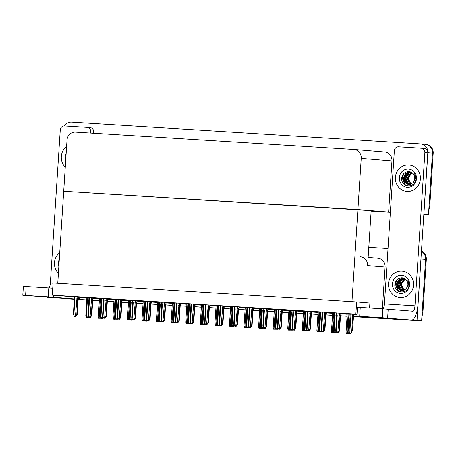 <?xml version="1.0" encoding="UTF-8"?>
<svg xmlns="http://www.w3.org/2000/svg" width="456" height="456" viewBox="0 0 456 456"><rect width="100%" height="100%" fill="white"/><g stroke="black" fill="none" stroke-linecap="round" stroke-linejoin="round"><path stroke-width="0.68" d="M52.292 295.169L355.857 314.121L356.643 301.918L53.084 282.965L52.292 295.169L74.351 296.902M78.666 297.261L86.857 297.939M382.385 308.786L385.086 267.056A8.379 7.906 -85.3 0 0 377.882 258.216L368.14 257.406M390.37 212.268L357.914 209.612L351.964 301.627L57.764 283.256L63.715 191.241L357.914 209.612L361.226 158.34A8.379 7.906 -85.3 0 0 354.027 149.494A8.379 7.906 -85.3 0 0 353.879 149.482L75.462 132.103A8.379 7.906 -85.3 0 0 67.032 139.969L63.715 191.241L371.155 210.712L367.61 265.609A8.379 7.906 -85.3 0 0 360.405 256.762M74.396 299.136L64.815 298.634A8.379 7.906 94.7 0 1 64.661 298.623M353.366 316.572L381.775 318.214M92.762 300.304L99.334 300.715M107.331 301.211L113.909 301.621M121.906 302.123L128.484 302.533M136.481 303.035L143.053 303.445M151.05 303.941L157.628 304.351M165.625 304.853L172.203 305.263M180.2 305.759L186.772 306.175M194.769 306.671L201.347 307.082M209.344 307.583L215.922 307.994M223.919 308.49L230.491 308.9M238.488 309.402L245.066 309.812M253.063 310.314L259.641 310.724M267.638 311.22L274.21 311.63M282.207 312.132L288.785 312.542M296.782 313.044L303.36 313.454M311.357 313.95L317.929 314.361M325.926 314.862L332.504 315.273M340.501 315.769L347.079 316.179M86.817 299.911L78.187 299.375M421.008 257.976A8.379 7.906 94.7 0 1 421.002 258.945L417.018 320.528L421.618 320.91L353.36 316.663M347.073 316.259L340.495 315.86M332.498 315.347L325.92 314.953M317.923 314.435L311.351 314.041M303.354 313.528L296.776 313.13M288.779 312.616L282.201 312.206L288.779 312.616M274.204 311.704L267.632 311.294L274.204 311.704M259.635 310.798L253.057 310.388L259.635 310.798M245.06 309.886L238.482 309.476L245.06 309.886M230.485 308.98L223.913 308.57L230.485 308.98M215.916 308.068L209.338 307.657L215.916 308.068M201.341 307.156L194.763 306.745L201.341 307.156M186.766 306.25L180.194 305.851M172.197 305.338L165.619 304.944M157.622 304.426L151.044 304.032M143.047 303.519L136.475 303.12M128.478 302.607L121.9 302.214M113.903 301.701L107.325 301.302M99.328 300.789L92.756 300.379L99.328 300.789M86.811 300.008L78.181 299.484M417.018 320.528L381.769 318.328M421.002 258.945L425.596 259.327A8.379 7.906 94.7 0 0 421.435 251.41A8.379 7.906 94.7 0 1 425.596 259.327L421.618 320.91M368.79 247.294L388.027 248.491M93.229 298.372L99.459 298.765M107.798 299.284L114.034 299.672M122.373 300.19L128.609 300.584M136.948 301.102L143.178 301.49M151.517 302.014L157.753 302.402M166.092 302.921L172.328 303.314M176.301 304.283L176.381 302.978L175.982 302.955L180.952 303.291L180.661 303.85L186.897 304.22M190.87 305.195L190.956 303.89L190.551 303.861L195.521 304.198L195.236 304.762L201.472 305.132M205.445 306.107L205.531 304.796L205.126 304.773L210.096 305.11L209.811 305.674L216.047 306.044M220.02 307.013L220.1 305.708L219.701 305.68L224.671 306.022L224.38 306.58L230.616 306.951M234.675 306.626L239.24 306.928L238.955 307.492L245.191 307.863M253.53 308.381L259.766 308.769M268.105 309.293L274.335 309.681M282.674 310.2L288.91 310.593M297.249 311.112L303.485 311.499M311.824 312.024L318.054 312.411M326.393 312.93L332.629 313.323M340.968 313.842L347.204 314.23M353.491 314.623L356.962 314.839M290.426 310.354L290.894 310.393L290.426 310.354M282.714 309.641L278.394 309.356M320.044 312.2L319.576 312.172L320.044 312.212M297.283 310.553L292.564 310.234L292.969 310.262L292.883 311.568M305.001 311.26L305.469 311.3L305.001 311.26M339.372 313.152L337.845 331.882L339.52 330.936L340.529 315.341L341.253 313.3L336.283 312.958L336.688 312.993L336.602 314.292M352.779 314.252L351.684 332.544L352.511 329.808L353.691 314.327L349.279 314.036M324.803 312.246L323.275 330.976L324.946 330.024L325.954 314.435L326.678 312.388L321.708 312.052L322.113 312.086L322.027 313.386M334.613 313.112L334.145 313.084L334.613 313.118M311.858 311.465L307.139 311.14L307.538 311.174L307.458 312.474M246.707 307.623L247.175 307.663L246.707 307.623M232.138 306.711L232.606 306.751L232.138 306.711M266.509 308.604L264.982 327.334L266.657 326.388L267.666 310.792L268.39 308.746L263.819 308.444M275.857 309.442L276.325 309.481L275.857 309.442M251.934 307.697L250.407 326.422L252.082 325.476L253.091 309.88L253.815 307.84L249.25 307.538M261.282 308.535L261.75 308.57L261.282 308.535M202.988 304.893L203.456 304.933L202.988 304.893M217.563 305.805L218.031 305.839L217.563 305.805M188.419 303.981L188.887 304.021L188.419 303.981M164.496 302.237L162.969 320.967L164.644 320.015L165.653 304.426L166.377 302.379L161.407 302.043L161.812 302.077L161.726 303.377M174.312 303.103L173.844 303.075L174.312 303.115M149.927 301.325L148.399 320.055L150.07 319.109L151.078 303.514L151.802 301.467L146.832 301.131L147.237 301.165L147.151 302.465M159.737 302.191L159.269 302.163L159.737 302.203M77.058 296.776L75.531 315.506L77.206 314.56L78.215 298.965L78.939 296.919L74.374 296.617M100.981 298.526L101.449 298.56L100.981 298.526M116.018 299.461L115.55 299.432L116.018 299.472M130.593 300.373L130.125 300.344L130.593 300.384M135.352 300.418L133.825 319.143L135.5 318.197L136.509 302.602L137.233 300.561L132.263 300.225L132.662 300.259L132.582 301.558M120.777 299.507L119.25 318.237L120.925 317.29L121.934 301.695L122.658 299.649L117.688 299.313L118.093 299.347L118.007 300.647M107.838 298.726L103.113 298.401L103.518 298.435L103.432 299.734M93.263 297.814L88.943 297.529M145.168 301.285L144.7 301.256L145.168 301.291M86.406 297.614L86.874 297.654L86.406 297.614M188.881 304.118L186.356 303.964L186.914 304.01L185.723 322.42M161.806 302.174L159.344 302.02L159.748 302.054L159.663 303.382M174.306 303.212L171.781 303.052L172.339 303.097L171.148 321.508M147.231 301.262L144.774 301.108L145.173 301.142L145.088 302.47M205.525 304.904L203.062 304.75L203.467 304.785L203.382 306.113M218.025 305.936L216.058 305.828M190.95 303.992L188.493 303.838L188.892 303.873L188.807 305.201M203.45 305.03L201.489 304.916M176.375 303.086L173.918 302.932L174.323 302.966L174.238 304.294M88.937 297.625L86.885 297.506M116.012 299.569L113.487 299.41L114.051 299.461L112.86 317.872M130.587 300.481L128.062 300.322L128.62 300.367L127.429 318.778M145.162 301.387L142.637 301.234L143.195 301.279L142.004 319.69M132.656 300.356L130.604 300.236M118.087 299.444L116.029 299.324M103.512 298.532L101.454 298.412M159.731 302.299L157.206 302.14L157.77 302.185L156.579 320.602M320.038 312.309L317.513 312.149L318.071 312.195L316.88 330.606M292.963 310.365L290.905 310.245M305.463 311.397L302.938 311.243L303.497 311.288L302.305 329.699M278.388 309.453L275.931 309.299L276.33 309.333L276.245 310.661M336.682 313.095L334.219 312.941L334.624 312.97L334.539 314.298M349.273 314.133L346.657 313.967L347.215 314.019L346.024 332.43M322.107 312.183L320.049 312.064M334.607 313.215L332.082 313.061L332.646 313.107L331.455 331.518M307.532 311.271L305.48 311.152M276.319 309.578L273.794 309.419L274.352 309.464L273.161 327.881M263.813 308.541L261.356 308.387L261.761 308.421L261.676 309.749M290.888 310.49L288.363 310.331L288.927 310.376L287.736 328.787M249.244 307.635L246.781 307.481L247.186 307.515L247.101 308.843M261.744 308.666L259.777 308.558M234.669 306.723L232.212 306.569L232.611 306.603L232.526 307.931M247.169 307.76L245.208 307.646M220.094 305.816L217.637 305.662L218.042 305.691L217.957 307.019M232.6 306.848L230.633 306.74M101.443 298.657L98.918 298.503L99.476 298.549L98.285 316.96M355.857 314.121L357.002 314.218M369.571 307.988L369.89 303.018L356.643 301.918M64.45 125.97A8.379 7.906 94.7 0 1 71.603 122.14L420.512 143.919A8.379 7.906 94.7 0 1 420.666 143.931L425.266 144.313A8.379 7.906 94.7 0 0 425.112 144.301A8.379 7.906 94.7 0 1 425.266 144.313A8.379 7.906 94.7 0 1 432.465 153.153L428.48 214.742L423.823 214.451M390.364 212.359L371.127 211.156L390.364 212.359M420.666 143.931A8.379 7.906 94.7 0 1 427.865 152.777L423.88 214.36L428.48 214.742M388.632 212.16L391.949 160.882A8.379 7.906 -85.3 0 0 384.75 152.042L354.027 149.494M421.452 251.119A8.379 7.906 94.7 0 1 426.332 259.39L425.596 259.327L422.159 312.548L422.894 312.611A8.379 7.906 94.7 0 1 421.925 316.093M426.332 259.39L422.894 312.611M414.931 320.494A8.379 7.906 94.7 0 1 414.458 320.477M288.779 312.634L282.201 312.223M274.204 311.722L267.632 311.311M259.635 310.81L253.057 310.399M245.06 309.903L238.482 309.493M230.485 308.991L223.913 308.581M215.916 308.085L209.338 307.675M201.341 307.173L194.763 306.763M99.328 300.806L92.756 300.39M74.391 299.244L65.55 298.697A8.379 7.906 94.7 0 1 65.396 298.686L64.741 298.629M425.847 144.364A8.379 7.906 94.7 0 1 426.001 144.375L425.266 144.313A8.379 7.906 94.7 0 1 432.465 153.153L429.022 206.38L429.757 206.443A8.379 7.906 94.7 0 1 428.794 209.925M426.001 144.375A8.379 7.906 94.7 0 1 433.2 153.216L429.757 206.443M390.364 212.376L371.127 211.174M100.656 318.18L98.627 318.237L98.371 316.834M100.804 318.271L98.627 318.237M88.082 317.376L86.116 317.353L85.859 315.945M88.817 316.88L88.202 317.484L86.116 317.353M115.231 319.092L113.196 319.149L112.945 317.741M115.374 319.183L113.196 319.149M129.8 319.998L127.771 320.061L127.52 318.653M129.949 320.089L127.771 320.061M144.375 320.91L142.346 320.967L142.09 319.565M144.523 321.001L142.346 320.967M102.657 318.288L100.685 318.26L100.434 316.852M103.387 317.786L102.771 318.396L100.685 318.26M117.226 319.194L115.26 319.171L115.009 317.764M117.431 319.211L115.26 319.171M131.801 320.106L129.835 320.078L129.578 318.676M132.536 319.61L131.921 320.215L129.835 320.078M146.376 321.013L144.404 320.99L144.153 319.582M147.106 320.517L146.49 321.127L144.404 320.99M88.299 317.387L87.928 317.359L88.549 316.732L88.185 316.703L87.415 317.433M87.957 316.954L87.928 317.359M88.35 317.393L87.985 317.365M87.843 317.085L88.19 317.382L87.826 317.353M88.094 315.632L88.042 316.418L88.339 316.15M88.042 316.418L87.25 317.302L87.615 317.33M87.033 317.29L85.927 315.227L86.817 299.05L87.153 299.147L87.256 297.517M86.817 299.05L87.438 299.66L86.936 299.638M86.361 316.316L87.438 299.66M75.531 315.506L74.522 316.373L73.416 314.315L74.305 298.133L74.641 298.235L74.744 296.634M73.849 315.398L74.926 298.743L74.305 298.133M76.785 314.526L77.771 296.822M77.206 314.56L75.844 316.475L75.474 316.447L76.038 315.82L75.673 315.786L75.109 316.418L74.522 316.373M75.189 316.327L75.685 316.47L75.331 316.168M74.425 298.72L74.926 298.743M76.956 298.378L77.674 298.344M76.608 298.851L77.794 298.931M75.109 316.418L74.738 316.384M75.844 316.475L75.474 316.447M75.445 316.042L75.417 316.441M380.954 317.855L366.869 316.88L380.954 317.855M395.671 319.075L381.587 318.1L395.671 319.075M395.398 177.407A13.264 12.517 -85.3 0 0 406.798 191.406A13.264 12.517 -85.3 0 0 420.386 178.969A13.264 12.517 -85.3 0 0 408.986 164.969A13.264 12.517 -85.3 0 0 395.398 177.407A13.264 12.517 94.7 0 1 408.986 164.969A13.264 12.517 94.7 0 1 420.386 178.969A13.264 12.517 94.7 0 1 406.798 191.406A13.264 12.517 94.7 0 1 395.398 177.407M388.529 283.575A13.264 12.517 -85.3 0 0 399.929 297.574A13.264 12.517 -85.3 0 0 413.518 285.137A13.264 12.517 -85.3 0 0 402.124 271.138A13.264 12.517 -85.3 0 0 388.529 283.575A13.264 12.517 94.7 0 1 402.124 271.138A13.264 12.517 94.7 0 1 413.518 285.137A13.264 12.517 94.7 0 1 399.929 297.574A13.264 12.517 94.7 0 1 388.529 283.575M383.074 308.826A5.586 1.847 93.6 0 0 384.442 303.884L394.349 150.759A4.189 3.956 -85.3 0 1 398.561 146.826L421.184 148.24A4.189 3.956 -85.3 0 1 421.258 148.246L424.205 148.491A4.189 3.956 94.7 0 1 427.802 152.908L418.044 303.804A16.752 5.535 93.6 0 1 411.483 320.072A16.752 5.535 93.6 0 1 411.443 320.066L382.299 317.735L382.875 308.815L412.76 311.214A5.586 1.847 -86.4 0 1 412.76 311.214A5.586 1.847 -86.4 0 0 414.96 305.794L424.861 152.669A4.189 3.956 -85.3 0 0 421.258 148.246M359.676 316.322L356.877 316.168L357.453 307.247L360.251 307.407L359.676 316.322L382.299 317.735M356.877 316.168L411.443 320.066M360.251 307.407L382.875 308.815M46.882 296.993L32.798 296.018L46.882 296.993M61.6 298.213L47.515 297.238L61.6 298.213M61.321 156.55A13.264 12.517 -85.3 0 0 65.276 167.113A13.264 12.517 94.7 0 1 61.321 156.55A13.264 12.517 94.7 0 1 66.604 146.558A13.264 12.517 -85.3 0 0 61.321 156.55M54.458 262.719A13.264 12.517 -85.3 0 0 58.414 273.281A13.264 12.517 94.7 0 1 54.458 262.719A13.264 12.517 94.7 0 1 59.742 252.732A13.264 12.517 -85.3 0 0 54.458 262.719M48.997 287.97A5.586 1.847 93.6 0 0 50.371 283.028L60.272 129.903A4.189 3.956 -85.3 0 1 64.49 125.97L87.113 127.384A4.189 3.956 -85.3 0 1 87.187 127.389L90.128 127.629A4.189 3.956 94.7 0 1 93.731 132.052L93.651 133.237M74.408 298.965L48.222 296.873L48.798 287.958L52.742 288.215M25.599 295.465L22.8 295.306L23.376 286.391L26.174 286.545L25.599 295.465L48.222 296.873M22.8 295.306L74.408 299.028L46.894 297.306A16.752 5.535 -86.4 0 1 46.86 297.306M26.174 286.545L48.798 287.958M90.704 133.055L90.784 131.807A4.189 3.956 -85.3 0 0 87.187 127.389M78.204 299.09A16.752 5.535 93.6 0 0 80.148 297.386M102.868 318.299L102.503 318.271L103.124 317.644L101.602 318.197L102.19 318.242M102.526 317.866L102.503 318.271M102.925 318.305L102.554 318.271M102.412 317.992L102.765 318.294L102.395 318.265M102.668 316.538L102.617 317.33L102.908 317.062M102.617 317.33L101.819 318.214M101.602 318.197L100.497 316.139L101.386 299.962L101.722 300.059L101.831 298.429M101.386 299.962L102.007 300.567L101.506 300.544M100.93 317.228L102.007 300.567M117.961 318.698L117.072 319.177L117.694 318.556L117.329 318.522L116.764 319.154L116.177 319.109L116.764 319.154M117.101 318.778L117.072 319.177M117.5 319.211L117.129 319.183M116.987 318.904L117.334 319.206L116.97 319.171M117.238 317.45L117.186 318.242L117.483 317.974M117.186 318.242L116.394 319.12M116.177 319.109L115.072 317.051L115.961 300.869L116.297 300.971L116.405 299.341M115.961 300.869L116.582 301.479L116.08 301.456M115.505 318.134L116.582 301.479M132.018 320.118L131.647 320.089L132.268 319.462L131.904 319.434L131.134 320.163M131.676 319.684L131.647 320.089M132.069 320.123L131.704 320.095M131.562 319.81L131.909 320.112L131.545 320.083M131.812 318.362L131.761 319.149L132.058 318.881M131.761 319.149L130.969 320.032L131.334 320.061M130.752 320.021L129.646 317.957L130.536 301.781L130.872 301.878L130.975 300.248M130.536 301.781L131.157 302.391L130.655 302.362M130.08 319.046L131.157 302.391M91.633 297.688L90.106 316.413L89.097 317.285L87.991 315.221L88.88 299.045L89.216 299.142L89.319 297.54M88.424 316.31L89.501 299.655L88.88 299.045M93.263 297.808L92.79 299.871L91.781 315.466L91.354 315.432L92.346 297.734M91.781 315.466L90.413 317.387L90.049 317.359L90.613 316.726L90.248 316.698L89.678 317.325L89.097 317.285M89.758 317.239L90.254 317.376L89.906 317.08M89 299.626L89.501 299.655M91.531 299.29L92.243 299.256M91.183 299.757L92.363 299.837M89.678 317.325L89.313 317.296M90.106 316.413L91.354 315.432M90.413 317.387L90.049 317.359M90.02 316.948L89.992 317.353M106.208 298.594L104.68 317.325L103.882 318.208L102.56 316.133L103.449 299.951L103.786 300.054L103.894 298.452M102.993 317.222L104.071 300.561L103.449 299.951M107.838 298.72L107.359 300.783L106.351 316.378L105.929 316.344L106.915 298.64M106.351 316.378L104.988 318.299L104.618 318.265L105.188 317.638L103.672 318.191M104.333 318.151L104.829 318.288L104.475 317.986M103.569 300.538L104.071 300.561M106.105 300.196L106.818 300.162M105.758 300.669L106.938 300.749M104.253 318.237L103.882 318.208M104.68 317.325L105.929 316.344M104.988 318.299L104.618 318.265M104.589 317.86L104.566 318.265M119.25 318.237L118.241 319.103L117.135 317.045L118.024 300.863L118.36 300.966L118.463 299.364M117.568 318.128L118.645 301.473L118.024 300.863M120.504 317.251L121.49 299.552M120.925 317.29L119.563 319.206L119.193 319.177L119.757 318.55L119.392 318.516L118.828 319.149L118.241 319.103M118.908 319.057L119.404 319.2L119.05 318.898M118.144 301.45L118.645 301.473M120.675 301.108L121.393 301.074M120.327 301.576L121.513 301.661M118.828 319.149L118.457 319.114M119.563 319.206L119.193 319.177M119.164 318.772L119.136 319.171M133.825 319.143L132.816 320.015L131.71 317.952L132.599 301.775L132.935 301.872L133.038 300.27M132.143 319.04L133.22 302.385L132.599 301.775M135.073 318.163L136.065 300.464M135.5 318.197L134.132 320.118L133.768 320.089L134.332 319.457L133.967 319.428L133.397 320.055L132.816 320.015M133.477 319.969L133.973 320.106L133.625 319.804M132.719 302.356L133.22 302.385M135.25 302.014L135.962 301.986M134.902 302.488L136.082 302.567M133.397 320.055L133.032 320.026M134.132 320.118L133.768 320.089M133.739 319.679L133.711 320.083M400.624 284.476L402.637 290.027M409.066 284.863L408.907 286.072C407.425 295.066 393.511 293.231 394.924 283.991C395.301 278.24 403.212 275.492 406.495 280.315A6.31 5.956 -85.3 0 1 407.892 284.806A6.31 5.956 -85.3 0 1 405.874 289.138L408.542 284.84L407.846 279.859L409.066 284.863M409.602 284.892A9.103 8.596 94.7 0 1 400.436 293.442A9.103 8.596 94.7 0 1 392.451 283.82A9.103 8.596 94.7 0 1 401.611 275.27A9.103 8.596 94.7 0 1 409.602 284.892M404.033 278.331L403.201 278.206L398.943 279.488L396.435 284.099L397.774 288.694L401.571 290.74L405.874 289.138M403.343 278.217L400.248 278.867L396.726 284.122L399.154 289.748L401.725 290.746M403.925 278.308L401.417 278.964L397.894 284.219L400.322 289.845L402.306 290.746M403.782 278.28L399.598 280.035L397.603 284.196L398.846 288.665L402.158 290.751M404.347 278.485L402.585 279.061L399.063 284.316L401.491 289.942L402.899 290.677M404.244 278.428L400.813 280.081L398.772 284.293L399.781 288.437L402.751 290.7M404.803 278.741L403.754 279.157L400.231 284.413L402.659 290.039L403.497 290.54M404.683 278.667L399.94 284.39L403.349 290.58M405.253 279.055A6.31 5.956 94.7 0 0 402.882 280.896L401.4 284.51L404.107 290.324M405.167 278.992L401.109 284.487L403.953 290.386M397.108 279.625L395.432 284.054L398.607 291.361M396.549 280.223L395.284 284.042L398.082 291.053M407.487 178.302L409.505 183.853M415.935 178.695L415.769 179.903C414.293 188.898 400.379 187.063 401.787 177.817C402.163 172.066 410.081 169.319 413.364 174.146A6.31 5.956 -85.3 0 1 414.755 178.632A6.31 5.956 -85.3 0 1 412.743 182.97L415.405 178.666L414.715 173.69L415.935 178.695M416.47 178.724A9.103 8.596 94.7 0 1 407.305 187.273A9.103 8.596 94.7 0 1 399.313 177.652A9.103 8.596 94.7 0 1 408.479 169.102A9.103 8.596 94.7 0 1 416.47 178.724M410.902 172.163L410.064 172.032L405.811 173.32L403.303 177.925L404.643 182.525L408.439 184.566L412.743 182.97M410.212 172.049L407.117 172.699L403.594 177.954L406.017 183.58L408.587 184.577M410.793 172.14L408.28 172.795L404.763 178.051L407.185 183.677L409.174 184.577M410.651 172.111L406.461 173.861L404.472 178.022L405.709 182.491L409.026 184.583M411.215 172.311L409.448 172.892L405.931 178.148L408.354 183.774L409.767 184.509M411.107 172.26L407.681 173.913L405.64 178.119L406.649 182.263L409.619 184.532M411.671 172.573L410.617 172.989L407.1 178.245L409.522 183.871L410.366 184.372M411.551 172.499L406.803 178.216L410.218 184.412M412.121 172.881A6.31 5.956 94.7 0 0 409.75 174.728L408.268 178.342L410.97 184.156M412.036 172.818L407.972 178.313L410.822 184.218M403.976 173.457L402.295 177.88L405.475 185.187M403.412 174.055L402.152 177.868L404.945 184.88M58.841 266.606A9.103 8.596 94.7 0 1 58.374 262.964A9.103 8.596 94.7 0 1 59.308 259.407M65.71 160.438A9.103 8.596 94.7 0 1 65.242 156.796A9.103 8.596 94.7 0 1 66.171 153.239M146.587 321.03L146.222 321.001L146.843 320.374L145.321 320.927L145.909 320.973M146.245 320.596L146.222 321.001M146.644 321.035L146.273 321.001M146.131 320.722L146.484 321.024L146.114 320.99M146.387 319.268L146.336 320.061L146.627 319.793M146.336 320.061L145.538 320.944M145.321 320.927L144.216 318.869L145.105 302.687L145.441 302.79L145.549 301.159M145.105 302.687L145.726 303.297L145.225 303.274M144.649 319.958L145.726 303.297M161.68 321.429L160.791 321.907L161.413 321.286L161.048 321.252L160.483 321.885L159.896 321.839L160.483 321.885M160.82 321.508L160.791 321.907M161.219 321.942L160.848 321.913M160.706 321.634L161.053 321.93L160.689 321.902M160.957 320.18L160.905 320.973L161.202 320.699M160.905 320.973L160.113 321.85M159.896 321.839L158.791 319.776L159.68 303.599L160.016 303.696L160.124 302.072M159.68 303.599L160.301 304.209L159.799 304.186M159.224 320.864L160.301 304.209M176.255 322.335L175.788 322.854L175.366 322.82L175.987 322.192L175.623 322.164L174.853 322.888L173.554 322.808L173.297 321.406M175.395 322.415L175.366 322.82M175.788 322.854L175.423 322.825M175.281 322.54L175.628 322.842L175.264 322.814M175.531 321.087L175.48 321.879L175.777 321.611M175.48 321.879L174.688 322.762L175.053 322.791M174.471 322.745L173.365 320.688L174.255 304.511L174.591 304.608L174.694 302.978M174.255 304.511L174.876 305.121L174.374 305.092M173.799 321.776L174.876 305.121M158.95 321.822L156.915 321.879L156.665 320.471M159.093 321.907L156.915 321.879M173.519 322.728L171.49 322.785L171.239 321.383M173.668 322.82L171.49 322.785M188.094 323.64L186.065 323.697L185.809 322.289M188.242 323.731L186.065 323.697M148.399 320.055L147.391 320.921L146.279 318.864L147.168 302.681L147.505 302.784L147.613 301.182M146.712 319.952L147.79 303.291L147.168 302.681M149.648 319.075L150.634 301.37M150.07 319.109L148.707 321.03L148.337 320.995L148.907 320.368L147.391 320.921M148.052 320.876L148.548 321.018L148.194 320.716M147.288 303.268L147.79 303.291M149.825 302.926L150.537 302.892M149.477 303.4L150.657 303.479M147.972 320.967L147.601 320.938M148.707 321.03L148.337 320.995M148.308 320.591L148.285 320.995M162.969 320.967L161.96 321.833L160.854 319.77L161.743 303.593L162.079 303.69L162.182 302.089M161.287 320.859L162.364 304.203L161.743 303.593M164.223 319.981L165.209 302.282M164.644 320.015L163.282 321.936L162.912 321.907L163.476 321.28L163.111 321.246L162.547 321.873L161.96 321.833M162.627 321.788L163.123 321.925L162.769 321.628M161.863 304.18L162.364 304.203M164.394 303.838L165.112 303.804M164.046 304.306L165.232 304.386M162.547 321.873L162.176 321.845M163.282 321.936L162.912 321.907M162.883 321.503L162.855 321.902M179.071 303.143L177.544 321.873L176.751 322.757L175.429 320.682L176.318 304.505L176.654 304.602L176.757 303.001M175.862 321.771L176.939 305.115L176.318 304.505M180.661 303.85L180.228 305.332L179.219 320.927L178.792 320.893L179.784 303.194M179.219 320.927L177.851 322.848L177.487 322.814L178.051 322.187L176.535 322.74M177.196 322.7L177.692 322.837L177.344 322.534M176.438 305.087L176.939 305.115M178.969 304.745L179.681 304.711M178.621 305.218L179.801 305.298M177.116 322.785L176.751 322.757M177.544 321.873L178.792 320.893M177.851 322.848L177.487 322.814M177.458 322.409L177.43 322.814M160.945 321.925L158.979 321.902L158.728 320.494M161.15 321.936L158.979 321.902M175.52 322.837L174.853 322.888M175.725 322.848L173.554 322.808M190.095 323.743L188.123 323.72L187.872 322.312M190.825 323.247L190.209 323.851L188.123 323.72M190.306 323.76L189.941 323.731L190.562 323.104L189.04 323.657L189.628 323.703M189.964 323.327L189.941 323.731M190.363 323.76L189.992 323.731M189.85 323.452L190.203 323.754L189.833 323.72M190.106 321.999L190.055 322.791L190.346 322.523M190.055 322.791L189.257 323.669M189.04 323.657L187.935 321.6L188.824 305.417L189.16 305.52L189.268 303.89M188.824 305.417L189.445 306.027L188.944 306.005M188.368 322.683L189.445 306.027M205.399 324.159L204.51 324.638L205.132 324.017L204.767 323.982L204.202 324.609L203.615 324.569L204.202 324.609M204.539 324.233L204.51 324.638M204.938 324.672L204.567 324.643M204.425 324.364L204.772 324.661L204.408 324.632M204.676 322.911L204.624 323.703L204.921 323.429M204.624 323.703L203.832 324.581M203.615 324.569L202.51 322.506L203.399 306.329L203.735 306.426L203.843 304.796M203.399 306.329L204.02 306.939L203.518 306.916M202.943 323.595L204.02 306.939M219.974 325.065L219.507 325.584L219.085 325.55L219.706 324.923L219.342 324.894L218.572 325.618L217.273 325.538L217.016 324.136M219.114 325.145L219.085 325.55M219.507 325.584L219.142 325.55M219 325.27L219.347 325.573L218.983 325.544M219.25 323.817L219.199 324.609L219.496 324.341M219.199 324.609L218.407 325.493L218.772 325.521M218.19 325.476L217.084 323.418L217.974 307.241L218.31 307.338L218.413 305.708M217.974 307.241L218.595 307.846L218.093 307.823M217.518 324.507L218.595 307.846M234.544 325.977L233.66 326.456L234.281 325.835L233.911 325.801L233.347 326.433L232.76 326.388L233.347 326.433M233.683 326.057L233.66 326.456M234.082 326.49L233.711 326.462M233.569 326.182L233.922 326.485L233.552 326.45M233.825 324.729L233.774 325.521L234.065 325.253M233.774 325.521L232.976 326.399M232.76 326.388L231.654 324.33L232.543 308.148L232.879 308.25L232.987 306.62M232.543 308.148L233.164 308.758L232.663 308.735M232.087 325.413L233.164 308.758M249.118 326.889L248.229 327.368L248.851 326.741L248.486 326.713L247.921 327.34L247.334 327.3L247.921 327.34M248.258 326.963L248.229 327.368M248.657 327.402L248.286 327.374M248.144 327.094L248.491 327.391L248.127 327.362M248.395 325.641L248.343 326.428L248.64 326.16M248.343 326.428L247.551 327.311M247.334 327.3L246.229 325.236L247.118 309.06L247.454 309.157L247.562 307.526M247.118 309.06L247.739 309.67L247.237 309.641M246.662 326.325L247.739 309.67M202.669 324.552L200.634 324.609L200.383 323.201M202.812 324.638L200.634 324.609M217.238 325.459L215.209 325.516L214.958 324.113M217.387 325.55L215.209 325.516M231.813 326.371L229.784 326.428L229.528 325.02M231.961 326.462L229.784 326.428M246.388 327.277L244.353 327.34L244.102 325.932M246.531 327.368L244.353 327.34M260.957 328.189L258.928 328.246L258.677 326.844M261.106 328.28L258.928 328.246M193.646 304.055L192.118 322.785L191.11 323.652L189.998 321.594L190.887 305.412L191.224 305.514L191.332 303.913M190.431 322.677L191.509 306.022L190.887 305.412M195.236 304.762L194.797 306.244L193.789 321.839L193.367 321.805L194.353 304.101M193.789 321.839L192.426 323.754L192.056 323.726L192.626 323.099L191.11 323.652M191.771 323.606L192.267 323.743M191.007 305.999L191.509 306.022M193.543 305.657L194.256 305.623M193.196 306.13L194.376 306.21M191.691 323.697L191.32 323.663M192.118 322.785L193.367 321.805M192.426 323.754L192.056 323.726M192.027 323.321L192.005 323.72M191.896 323.714L192.267 323.749M208.215 304.967L206.688 323.692L205.679 324.564L204.573 322.5L205.462 306.324L205.798 306.421L205.901 304.819M205.006 323.589L206.083 306.934L205.462 306.324M209.811 305.674L209.372 307.156L208.363 322.745L207.942 322.711L208.928 305.013M208.363 322.745L207.001 324.666L206.631 324.638L207.195 324.005L206.83 323.977L206.266 324.604L205.679 324.564M206.346 324.518L206.842 324.655L206.488 324.358M205.582 306.911L206.083 306.934M208.113 306.569L208.831 306.535M207.765 307.036L208.951 307.116M206.266 324.604L205.895 324.575M206.688 323.692L207.942 322.711M207.001 324.666L206.631 324.638M206.602 324.227L206.574 324.632M222.79 305.873L221.263 324.604L220.47 325.487L219.148 323.412L220.037 307.23L220.373 307.333L220.476 305.731M219.581 324.501L220.658 307.84L220.037 307.23M224.38 306.58L223.947 308.062L222.938 323.657L222.511 323.623L223.503 305.925M222.938 323.657L221.57 325.578L221.206 325.544L221.77 324.917L220.254 325.47M220.915 325.43L221.411 325.567L221.063 325.265M220.157 307.817L220.658 307.84M222.688 307.475L223.4 307.441M222.34 307.948L223.52 308.028M220.835 325.516L220.47 325.487M221.263 324.604L222.511 323.623M221.57 325.578L221.206 325.544M221.177 325.139L221.149 325.544M237.365 306.785L235.837 325.516L234.829 326.382L233.717 324.324L234.606 308.142L234.943 308.245L235.051 306.643M234.15 325.407L235.228 308.752L234.606 308.142M238.955 307.492L238.516 308.974L237.508 324.569L237.086 324.529L238.072 306.831M237.508 324.569L236.145 326.485L235.775 326.456L236.345 325.829L235.974 325.795L235.41 326.428L234.829 326.382M235.49 326.336L235.986 326.479L235.632 326.177M234.726 308.729L235.228 308.752M237.262 308.387L237.975 308.353M236.915 308.854L238.095 308.94M235.41 326.428L235.04 326.393M235.837 325.516L237.086 324.529M236.145 326.485L235.775 326.456M235.746 326.051L235.723 326.45M250.407 326.422L249.398 327.294L248.292 325.231L249.181 309.054L249.517 309.151L249.62 307.549M248.725 326.319L249.802 309.664L249.181 309.054M251.661 325.442L252.647 307.743M252.082 325.476L250.72 327.397L250.35 327.368L250.914 326.735L250.549 326.707L249.985 327.334L249.398 327.294M250.065 327.248L250.561 327.385L250.207 327.083M249.301 309.635L249.802 309.664M251.832 309.299L252.55 309.265M251.484 309.767L252.67 309.846M249.985 327.334L249.614 327.305M250.72 327.397L250.35 327.368M250.321 326.958L250.293 327.362M204.664 324.655L202.698 324.632L202.447 323.224M204.869 324.666L202.698 324.632M219.239 325.567L218.572 325.618M219.444 325.578L217.273 325.538M233.814 326.473L231.842 326.45L231.591 325.042M234.013 326.49L231.842 326.45M248.383 327.385L246.417 327.357L246.166 325.954M248.588 327.397L246.417 327.357M262.958 328.291L260.992 328.269L260.735 326.861M263.693 327.796L263.078 328.405L260.992 328.269M263.175 328.309L262.804 328.28L263.425 327.653L263.061 327.625L262.291 328.348M262.833 327.875L262.804 328.28M263.226 328.314L262.861 328.28M262.719 328.001L263.066 328.303L262.702 328.274M262.969 326.547L262.918 327.34L263.215 327.072M262.918 327.34L262.126 328.223L262.491 328.252M261.909 328.206L260.803 326.148L261.693 309.966L262.029 310.069L262.132 308.438M261.693 309.966L262.314 310.576L261.812 310.553M261.237 327.237L262.314 310.576M278.263 328.708L277.379 329.186L278 328.565L277.63 328.531L277.066 329.164L276.478 329.118L277.066 329.164M277.402 328.787L277.379 329.186M277.801 329.221L277.43 329.192M277.288 328.913L277.641 329.215L277.271 329.181M277.544 327.459L277.493 328.252L277.784 327.978M277.493 328.252L276.695 329.129M276.478 329.118L275.373 327.055L276.262 310.878L276.598 310.975L276.706 309.35M276.262 310.878L276.883 311.488L276.382 311.465M275.806 328.143L276.883 311.488M292.837 329.62L291.948 330.098L292.57 329.471L292.205 329.443L291.64 330.07L291.053 330.024L291.64 330.07M291.977 329.694L291.948 330.098M292.376 330.133L292.005 330.104M291.863 329.819L292.21 330.121L291.846 330.093M292.114 328.366L292.062 329.158L292.359 328.89M292.062 329.158L291.27 330.041M291.053 330.024L289.948 327.967L290.837 311.79L291.173 311.887L291.281 310.257M290.837 311.79L291.458 312.4L290.956 312.371M290.381 329.055L291.458 312.4M307.412 330.526L306.945 331.045L306.523 331.01L307.144 330.383L306.78 330.355L306.01 331.079L304.711 330.999L304.454 329.591M306.552 330.606L306.523 331.01M306.945 331.045L306.58 331.01M306.438 330.731L306.785 331.033L306.421 330.999M306.688 329.278L306.637 330.07L306.934 329.802M306.637 330.07L305.845 330.948L306.21 330.982M305.628 330.936L304.522 328.879L305.412 312.696L305.748 312.799L305.851 311.169M305.412 312.696L306.033 313.306L305.531 313.283M304.956 329.962L306.033 313.306M321.982 331.438L321.098 331.917L321.719 331.295L321.349 331.261L320.785 331.888L320.197 331.848L320.785 331.888M321.121 331.518L321.098 331.917M321.52 331.951L321.149 331.922M321.007 331.643L321.36 331.94L320.99 331.911M321.263 330.19L321.212 330.982L321.503 330.708M321.212 330.982L320.414 331.86M320.197 331.848L319.092 329.785L319.981 313.608L320.317 313.705L320.425 312.081M319.981 313.608L320.602 314.218L320.101 314.195M319.525 330.874L320.602 314.218M336.556 332.344L335.667 332.829L336.289 332.202L335.924 332.173L335.359 332.8L334.772 332.755L335.359 332.8M335.696 332.424L335.667 332.829M336.095 332.863L335.724 332.829M335.582 332.549L335.929 332.851L335.565 332.823M335.833 331.096L335.781 331.888L336.078 331.62M335.781 331.888L334.989 332.772M334.772 332.755L333.667 330.697L334.556 314.52L334.892 314.617L335 312.987M334.556 314.52L335.177 315.125L334.675 315.102M334.1 331.786L335.177 315.125M275.532 329.101L273.503 329.158L273.247 327.75M275.68 329.186L273.503 329.158M290.107 330.007L288.072 330.07L287.821 328.662M290.25 330.098L288.072 330.07M304.676 330.919L302.647 330.976L302.396 329.568M304.825 331.01L302.647 330.976M319.251 331.831L317.222 331.888L316.966 330.48M319.399 331.917L317.222 331.888M333.826 332.737L331.791 332.794L331.54 331.392M333.969 332.829L331.791 332.794M348.395 333.649L346.366 333.707L346.115 332.299M348.544 333.741L346.366 333.707M264.982 327.334L263.973 328.2L262.867 326.143L263.756 309.96L264.092 310.063L264.195 308.461M263.3 327.231L264.377 310.57L263.756 309.96M266.23 326.353L267.222 308.649M266.657 326.388L265.289 328.309L264.925 328.274L265.489 327.647L263.973 328.2M264.634 328.155L265.13 328.297L264.782 327.995M263.876 310.547L264.377 310.57M266.407 310.205L267.119 310.171M266.059 310.678L267.239 310.758M264.554 328.246L264.189 328.217M265.289 328.309L264.925 328.274M264.896 327.87L264.868 328.274M281.084 309.516L279.556 328.246L278.548 329.112L277.436 327.049L278.325 310.872L278.662 310.969L278.77 309.367M277.869 328.138L278.947 311.482L278.325 310.872M282.714 309.635L282.235 311.704L281.227 327.294L280.805 327.26L281.791 309.561M281.227 327.294L279.864 329.215L279.494 329.186L280.064 328.559L279.693 328.525L279.129 329.158L278.548 329.112M279.209 329.067L279.705 329.203L279.351 328.907M278.445 311.459L278.947 311.482M280.981 311.117L281.694 311.083M280.634 311.585L281.814 311.67M279.129 329.158L278.758 329.124M279.556 328.246L280.805 327.26M279.864 329.215L279.494 329.186M279.465 328.782L279.442 329.181M295.653 310.422L294.126 329.152L293.333 330.036L292.011 327.961L292.9 311.784L293.236 311.881L293.339 310.279M292.444 329.05L293.522 312.394L292.9 311.784M297.283 310.547L296.81 312.611L295.801 328.206L295.38 328.172L296.366 310.473M295.801 328.206L294.439 330.127L294.069 330.093L294.633 329.466L293.117 330.019M293.784 329.979L294.28 330.115L293.926 329.813M293.02 312.366L293.522 312.394M295.551 312.024L296.269 311.995M295.203 312.497L296.389 312.577M293.704 330.064L293.333 330.036M294.126 329.152L295.38 328.172M294.439 330.127L294.069 330.093M294.04 329.688L294.012 330.093M310.228 311.334L308.701 330.064L307.692 330.931L306.586 328.873L307.475 312.691L307.811 312.793L307.914 311.192M307.019 329.956L308.096 313.3L307.475 312.691M311.858 311.459L311.385 313.523L310.376 329.118L309.949 329.084L310.941 311.38M310.376 329.118L309.008 331.033L308.644 331.005L309.208 330.378L308.843 330.349L308.273 330.976L307.692 330.931M308.353 330.885L308.849 331.027L308.501 330.725M307.595 313.278L308.096 313.3M310.126 312.936L310.838 312.901M309.778 313.409L310.958 313.489M308.273 330.976L307.908 330.942M308.701 330.064L309.949 329.084M309.008 331.033L308.644 331.005M308.615 330.6L308.587 331.005M323.275 330.976L322.267 331.843L321.155 329.779L322.044 313.603L322.381 313.7L322.489 312.098M321.588 330.868L322.666 314.212L322.044 313.603M324.524 329.99L325.51 312.292M324.946 330.024L323.583 331.945L323.213 331.917L323.783 331.29L323.412 331.255L322.848 331.882L322.267 331.843M322.928 331.797L323.424 331.934L323.07 331.637M322.164 314.19L322.666 314.212M324.7 313.848L325.413 313.813M324.353 314.315L325.533 314.395M322.848 331.882L322.477 331.854M323.583 331.945L323.213 331.917M323.184 331.506L323.161 331.911M337.845 331.882L336.836 332.749L335.73 330.691L336.619 314.515L336.955 314.611L337.058 313.01M336.163 331.78L337.24 315.119L336.619 314.515M339.099 330.902L340.085 313.204M339.52 330.936L338.158 332.857L337.788 332.823L338.352 332.196L336.836 332.749M337.503 332.709L337.999 332.846L337.645 332.544M336.739 315.096L337.24 315.119M339.27 314.754L339.988 314.72M338.922 315.227L340.108 315.307M337.423 332.794L337.052 332.766M338.158 332.857L337.788 332.823M337.759 332.418L337.731 332.823M277.533 329.203L275.561 329.181L275.31 327.773M277.732 329.221L275.561 329.181M292.102 330.115L290.136 330.087L289.885 328.685M292.307 330.127L290.136 330.087M306.677 331.022L306.01 331.079M306.882 331.039L304.711 330.999M321.252 331.934L319.28 331.911L319.029 330.503M321.452 331.945L319.28 331.911M335.821 332.846L333.855 332.817L333.604 331.415M336.026 332.857L333.855 332.817M351.593 332.538L350.328 333.849L348.43 333.729L348.173 332.321M351.684 332.544L350.516 333.86L348.43 333.729M367.61 265.609L385.086 267.056M427.865 152.777L433.2 153.216M361.226 158.34L391.949 160.882M65.55 298.697L64.815 298.634M100.411 298.594L99.134 318.271M101.198 298.646L99.927 318.317M86.668 316.76L86.629 317.382M114.98 299.507L113.709 319.177M115.773 299.552L114.502 319.228M129.555 300.413L128.284 320.089M130.342 300.464L129.071 320.14M144.13 301.325L142.853 321.001M144.917 301.376L143.646 321.047M101.238 317.672L101.198 318.294M115.813 318.579L115.773 319.2M130.387 319.491L130.348 320.112M144.957 320.403L144.917 321.024M86.834 298.743L86.914 297.5M74.322 297.831L74.402 296.611M384.442 303.884L414.96 305.794M388.198 309.179L387.623 318.094M427.802 152.908L424.861 152.669M50.371 283.028L53.067 283.199M53.677 295.283L53.546 297.238M93.731 132.052L90.784 131.807M101.409 299.655L101.489 298.406M115.978 300.567L116.063 299.318M130.553 301.473L130.633 300.23M88.897 298.737L88.977 297.523M103.472 299.649L103.552 298.429M118.041 300.561L118.121 299.341M132.616 301.467L132.696 300.248M145.128 302.385L145.207 301.137M159.697 303.297L159.782 302.049M174.272 304.203L174.352 302.955M158.699 302.237L157.428 321.907M159.492 302.282L158.221 321.959M173.274 303.143L172.003 322.82M174.061 303.194L172.79 322.871M187.849 304.055L186.572 323.731M188.636 304.106L187.365 323.777M147.191 302.379L147.271 301.159M161.76 303.291L161.84 302.072M176.335 304.198L176.415 302.978M159.532 321.309L159.492 321.93M174.106 322.221L174.067 322.842M188.676 323.127L188.636 323.749M188.847 305.115L188.926 303.867M203.416 306.022L203.501 304.779M217.991 306.934L218.071 305.685M232.566 307.846L232.645 306.597M247.135 308.752L247.22 307.509M202.418 304.967L201.147 324.638M203.211 305.013L201.94 324.689M216.993 305.873L215.722 325.55M217.78 305.925L216.509 325.595M231.568 306.785L230.291 326.456M232.355 306.831L231.084 326.507M246.137 307.692L244.866 327.368M246.93 307.743L245.659 327.419M260.712 308.604L259.441 328.28M261.499 308.655L260.228 328.326M190.91 305.11L190.99 303.89M205.479 306.016L205.559 304.802M220.054 306.928L220.134 305.708M234.629 307.84L234.709 306.62M249.198 308.746L249.278 307.526M203.251 324.039L203.211 324.661M217.825 324.951L217.786 325.573M232.395 325.858L232.355 326.479M246.97 326.77L246.93 327.391M261.544 327.682L261.505 328.303M261.71 309.664L261.79 308.416M276.285 310.576L276.364 309.328M290.854 311.482L290.939 310.24M305.429 312.394L305.509 311.146M320.004 313.306L320.083 312.058M334.573 314.212L334.658 312.964M275.287 309.516L274.01 329.186M276.074 309.561L274.803 329.238M289.856 310.422L288.585 330.098M290.649 310.473L289.378 330.15M304.431 311.334L303.16 331.01M305.218 311.385L303.947 331.056M319.006 312.246L317.729 331.917M319.793 312.292L318.522 331.968M333.575 313.152L332.304 332.829M334.368 313.204L333.097 332.88M348.15 314.064L346.879 333.741M348.937 314.11L347.666 333.786M263.773 309.658L263.853 308.438M278.348 310.57L278.428 309.35M292.917 311.476L292.997 310.257M307.492 312.388L307.572 311.169M322.067 313.295L322.147 312.081M336.636 314.207L336.716 312.987M276.114 328.588L276.074 329.209M290.689 329.5L290.649 330.121M305.263 330.406L305.224 331.027M319.833 331.318L319.793 331.94M334.408 332.23L334.368 332.851M350.214 314.087L348.943 333.758M351 314.133L349.729 333.809M86.857 299.301L85.774 316.071M101.431 300.213L100.349 316.983M116.006 301.12L114.918 317.889M130.576 302.032L129.493 318.801M145.15 302.944L144.067 319.713M86.8 298.834L86.885 297.494M74.288 297.916L74.374 296.611M380.971 318.168L411.483 320.072M101.369 299.74L101.454 298.406M115.944 300.652L116.029 299.318M130.519 301.564L130.604 300.225M88.863 298.828L88.943 297.517M159.725 303.85L158.637 320.619M174.295 304.762L173.212 321.531M188.869 305.674L187.786 322.443M201.489 304.904L200.298 323.327M216.058 305.816L214.867 324.239M230.633 306.728L229.442 325.151M245.208 307.635L244.017 326.057M259.777 308.547L258.586 326.969M234.589 307.925L234.675 306.614M249.164 308.837L249.25 307.526M203.444 306.58L202.356 323.35M218.014 307.492L216.931 324.262M232.588 308.404L231.505 325.174M247.163 309.31L246.075 326.08M261.733 310.222L260.65 326.992M290.82 311.573L290.905 310.234M305.395 312.48L305.48 311.146M319.964 313.392L320.049 312.052M263.739 309.744L263.819 308.438M278.308 310.656L278.394 309.345M276.308 311.129L275.224 327.898M290.882 312.041L289.794 328.81M305.452 312.953L304.369 329.722M320.026 313.859L318.943 330.628M334.601 314.771L333.513 331.54M349.279 314.024L348.088 332.452"/></g></svg>
